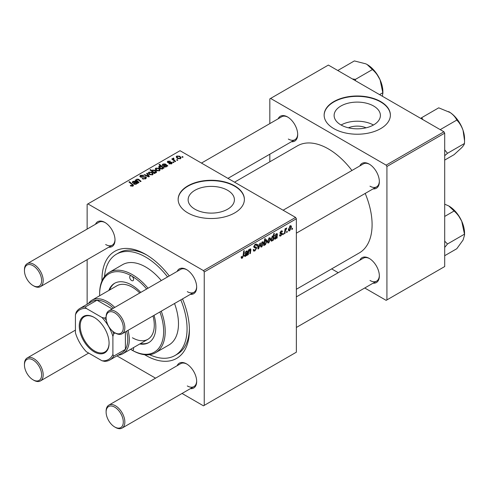 <?xml version="1.0" encoding="UTF-8"?>
<svg xmlns="http://www.w3.org/2000/svg" width="489" height="489" viewBox="0 0 489 489"><rect width="100%" height="100%" fill="white"/><g stroke="black" fill="none" stroke-linecap="round" stroke-linejoin="round"><path stroke-width="0.73" d="M348.437 127.818A14.664 8.466 180 0 1 366.084 127.818M373.627 106.015A23.142 13.362 0 0 0 348.406 103.124A23.142 13.362 0 0 0 334.121 115.465A23.142 13.362 0 0 0 340.9 124.909A23.142 13.362 0 0 0 366.114 127.806A23.142 13.362 0 0 0 380.405 115.465A23.142 13.362 0 0 0 373.627 106.015M373.437 125.019A23.142 13.362 0 0 0 341.09 125.019M380.68 101.584A33.124 19.12 0 0 0 344.586 97.439A33.124 19.12 0 0 0 324.14 115.104A33.124 19.12 0 0 0 333.84 128.625A33.124 19.12 0 0 0 369.935 132.77A33.124 19.12 0 0 0 390.381 115.104A33.124 19.12 0 0 0 380.68 101.584M390.381 115.282A33.124 19.12 0 0 0 380.68 101.944A33.124 19.12 0 0 0 344.733 97.763A33.124 19.12 0 0 0 324.14 115.282M194.909 209.2A23.142 13.362 180 0 1 188.131 199.75A23.142 13.362 180 0 1 202.415 187.409A23.142 13.362 180 0 1 227.636 190.307A23.142 13.362 180 0 1 234.414 199.75A23.142 13.362 180 0 1 220.129 212.098A23.142 13.362 180 0 1 194.909 209.2M234.689 185.869A33.124 19.12 0 0 0 198.595 181.725A33.124 19.12 0 0 0 178.149 199.39A33.124 19.12 0 0 0 187.849 212.911A33.124 19.12 0 0 0 223.944 217.061A33.124 19.12 0 0 0 244.39 199.39A33.124 19.12 0 0 0 234.689 185.869M244.39 199.573A33.124 19.12 0 0 0 234.689 186.23A33.124 19.12 0 0 0 198.742 182.049A33.124 19.12 0 0 0 178.149 199.573M359.818 165.936A14.352 8.289 60 0 1 369.207 164.096L369.207 164.096A14.352 8.289 60 0 1 379.354 181.676A14.352 8.289 60 0 1 373.07 188.882M369.605 164.341A13.252 7.647 -120 0 0 363.364 163.894L283.119 210.221M278.162 118.79A14.352 8.289 60 0 1 287.544 116.95L287.544 116.95A14.352 8.289 60 0 1 297.691 134.53A14.352 8.289 60 0 1 291.407 141.737M287.942 117.189A13.252 7.647 -120 0 0 281.701 116.749L201.456 163.075M359.818 260.234A14.352 8.289 60 0 1 369.207 258.394L369.207 258.394A14.352 8.289 60 0 1 379.354 275.973A14.352 8.289 60 0 1 373.07 283.18M369.605 258.632A13.252 7.647 -120 0 0 363.364 258.186L296.365 296.866M95.477 224.262A14.352 8.289 60 0 1 104.86 222.422L104.86 222.422A14.352 8.289 60 0 1 115.013 240.001A14.352 8.289 60 0 1 108.723 247.208M105.257 222.66A13.252 7.647 -120 0 0 99.016 222.22L27.195 263.687A13.252 7.647 60 0 1 33.82 264.341A13.252 7.647 60 0 1 42.476 276.016A13.252 7.647 60 0 1 40.44 286.633A13.252 7.647 60 0 1 33.82 285.979L33.038 285.527A12.146 7.011 -120 0 0 41.626 280.57A12.146 7.011 -120 0 0 33.038 265.692A12.146 7.011 -120 0 0 24.45 270.649A12.146 7.011 -120 0 0 33.038 285.527L33.82 285.979M177.14 271.407A14.352 8.289 60 0 1 186.523 269.567L186.523 269.567A14.352 8.289 60 0 1 196.67 287.147A14.352 8.289 60 0 1 190.386 294.354M186.92 269.806A13.252 7.647 -120 0 0 180.679 269.366L108.858 310.833A13.252 7.647 60 0 1 115.477 311.487A13.252 7.647 60 0 1 124.133 323.162A13.252 7.647 60 0 1 122.103 333.779A13.252 7.647 60 0 1 115.477 333.125L114.701 332.673A12.146 7.011 -120 0 0 123.289 327.716A12.146 7.011 -120 0 0 114.701 312.838A12.146 7.011 -120 0 0 106.113 317.801A12.146 7.011 -120 0 0 114.701 332.673L115.477 333.125M177.14 365.705A14.352 8.289 60 0 1 186.523 363.865L186.523 363.865A14.352 8.289 60 0 1 196.67 381.444A14.352 8.289 60 0 1 190.386 388.651M186.92 364.103A13.252 7.647 -120 0 0 180.679 363.657L108.858 405.124A13.252 7.647 60 0 1 115.477 405.784A13.252 7.647 60 0 1 124.133 417.459A13.252 7.647 60 0 1 122.103 428.077A13.252 7.647 60 0 1 115.477 427.417L114.701 426.964A12.146 7.011 -120 0 0 123.289 422.007A12.146 7.011 -120 0 0 114.701 407.135A12.146 7.011 -120 0 0 106.113 412.093A12.146 7.011 -120 0 0 114.701 426.964L115.477 427.417M182.513 298.901A61.828 35.697 60 0 1 189.414 330.106A61.828 35.697 60 0 1 145.691 355.344A61.828 35.697 60 0 1 144.622 354.714M101.987 280.863A61.828 35.697 60 0 1 145.691 254.378L145.691 254.378A61.828 35.697 60 0 1 169.261 275.955M146.877 255.087A58.515 33.784 -120 0 0 118.778 252.831L116.437 254.188A58.515 33.784 -120 0 0 104.499 276.548M296.365 289.262L359.287 252.935A61.828 35.697 -120 0 0 365.197 193.43M351.946 170.484A61.828 35.697 -120 0 0 328.376 148.907A61.828 35.697 -120 0 0 297.459 145.844L234.537 182.177M295.588 217.422L296.365 218.772L204.243 271.957L203.467 270.606L295.588 217.422L180.044 150.71L87.14 204.347L87.14 229.078M87.14 259.671L87.14 304.244M204.243 271.957L204.243 405.375L203.467 405.827L182.049 393.462M155.551 378.168L116.95 355.876M280.833 235.936L279.83 236.101L279.476 235.081L280.044 234.671L280.857 235.35L281.603 234.213L280.252 233.656L279.971 232.984L281.163 230.991L282.129 230.839L282.459 231.639L281.89 232.049L281.138 231.578L280.539 232.556L281.884 233.167L282.171 233.834L280.833 235.936L279.476 235.154M279.574 235.013L280.857 235.35M281.487 233.883L279.989 233.21M281.89 232.049L280.71 231.334M280.02 232.562L281.065 233.033M277.153 237.978L276.566 238.32L276.505 237.782L275.38 239.084L274.677 239.164L274.366 238.345L276.841 235.288L276.921 234.696L276.206 234.427L274.72 236.108L276.254 233.828L277.22 233.669L277.153 237.978L276.328 237.507M276.921 234.696L275.765 234.176M270.533 239.048L268.761 242.905L267.85 243.009L267.41 241.859L269.207 237.892L270.093 237.801L270.533 239.048L269.849 238.65M242.269 258.198L241.456 258.326L241.199 256.853L241.768 256.438L241.719 257.018L242.306 257.44L243.051 255.826L243.705 250.979L244.28 250.649L243.608 255.661L242.269 258.198L241.15 257.556M241.303 256.78L242.306 257.44M263.987 244.243L264.421 244.494L264.292 245.405L263.791 245.692L264.714 238.852L265.289 238.516L264.959 240.912L265.894 239.806L266.566 239.751L266.982 241.034L265.38 244.861L264.421 244.494L264.738 244.934M260.509 243.002L258.699 248.632L258.009 249.035L257.458 244.757L258.033 244.427L258.43 248.076L259.891 243.351L260.509 243.002M253.216 249.775L254.946 250.142L256.053 248.449L255.906 247.978L254.427 247.764L253.785 246.756L255.313 244.194L256.444 244.023L256.908 245.105L256.34 245.637L256.065 244.836L255.295 244.946L254.353 246.389L254.561 246.829L256.242 247.037L256.621 248.057L254.91 250.906L253.669 251.126L253.216 249.745L253.785 249.341L254.042 250.301L253.216 249.824M253.864 246.101L254.561 246.829M292.526 228.204L292.391 229.182L291.823 229.506L291.945 228.54L292.526 228.204M296.365 218.772L296.365 352.19L204.243 405.375M263.577 243.064L261.804 246.921L260.894 247.024L260.454 245.875L262.251 241.908L263.137 241.817L263.577 243.064L262.893 242.666M247.202 255.27L246.615 255.613L246.554 255.075L245.429 256.377L244.726 256.456L244.414 255.637L246.896 252.581L246.969 251.988L246.254 251.719L244.769 253.394L246.303 251.12L247.269 250.961L247.202 255.27L246.377 254.8M246.969 251.988L245.814 251.468M250.068 248.944L250.9 249.579L250.38 253.436L249.812 253.767L250.325 249.928L249.885 249.622L248.638 252.312L248.326 254.622L247.752 254.952L248.424 249.977L248.999 249.647L248.883 250.478L250.068 248.944L250.649 248.87M250.325 249.928L249.537 249.421M273.375 240.16L272.801 240.49L272.905 239.793L271.933 241.071L271.316 241.126L270.888 239.812L272.459 236.016L273.351 236.26L273.73 233.644L274.305 233.314L273.375 240.16L272.893 239.879M273.082 235.955L272.734 235.906M291.468 226.957L289.696 230.82L288.785 230.924L288.345 229.769L290.142 225.808L291.028 225.71L291.468 226.957L290.784 226.566M287.275 231.236L287.141 232.214L286.572 232.538L286.688 231.572L287.275 231.236M285.24 231.474L284.953 233.479L284.378 233.809L285.044 228.834L285.625 228.497L285.478 229.53L286.786 227.911L285.24 231.474L284.732 231.181M283.443 233.449L283.308 234.427L282.74 234.751L282.856 233.785L283.443 233.449M174.011 162.305L173.442 162.635L172.782 162.116L173.363 161.78L174.011 162.305M177.843 160.092L177.275 160.423L176.615 159.903L177.195 159.567L177.843 160.092M168.901 163.784L169.328 163.375L171.138 163.479L171.272 162.69L167.758 162.55L167.275 161.908L167.819 161.211L170.319 161.162L168.289 161.511L168.24 162.171L170.789 162.091L171.792 162.342L172.25 162.984L171.602 163.778L168.901 163.784M171.138 163.998L171.272 162.69M168.289 161.511L168.24 162.745M163.051 168.528L163.051 167.996L162.709 168.913L160.044 168.589L158.668 166.945L159.114 166.236L160.667 166.101L158.968 164.683L159.542 164.353L164.078 168.039L163.094 168.277M145.679 178.748L142.14 178.656L142.641 178.289L143.589 178.668L145.08 178.357L145.276 177.189L140.398 176.994L139.756 176.162L140.477 175.276L143.662 175.27L143.265 175.698L141.101 175.655L140.936 176.645L145.789 176.829L146.462 177.739L145.679 178.748M145.63 178.772L145.276 177.189M140.618 177.104L140.618 176.229L140.936 177.22M152.58 174.762L149.646 174.628L148.277 172.99L148.907 172.128L151.896 172.324L153.179 173.882L152.58 174.762M136.278 181.071L136.724 179.163L138.528 179.237L141.083 181.315L140.514 181.651L137.965 179.579L137.042 179.555L136.663 180.141L139.029 182.507L138.454 182.837L135.153 180.154L136.254 179.983M132.44 186.285L132.158 184.628L128.943 182.018L129.518 181.682L133.546 185.368L133.039 186.04L130.27 185.673L130.771 185.307L132.44 185.655L132.702 185.294L132.702 186.205M203.467 270.606L87.922 203.901M137.317 183.491L136.761 183.241L136.199 184.219L134.041 184.139L133.503 183.448L135.111 181.896L133.405 181.651L133.271 182.629L132.635 182.917L132.281 182.189L132.959 181.34L135.251 181.217L137.904 183.155L137.317 183.491L137.311 182.886M133.014 182.745L133.014 182.152L133.271 182.629M154.995 173.283L154.493 173.577L149.952 169.885L150.526 169.555L152.103 170.85L152.55 170.025L155.245 170.325L156.608 171.969L156.15 172.703L154.402 172.794L154.995 173.283M149.402 176.517L148.711 176.914L144.188 174.934L144.756 174.61L148.522 176.315L146.621 173.534L147.232 173.179L149.402 176.517M159.536 170.747L156.602 170.612L155.233 168.974L155.863 168.112L158.852 168.308L160.135 169.866L159.536 170.747M167.269 166.199L166.712 165.948L166.15 166.926L163.992 166.853L163.454 166.156L165.062 164.604L163.357 164.359L163.222 165.343L162.586 165.624L162.232 164.897L162.91 164.047L165.203 163.925L167.855 165.863L167.269 166.199L167.262 165.594M162.965 165.453L162.965 164.86L163.222 165.343M180.472 158.662L177.538 158.528L176.168 156.89L176.804 156.028L179.787 156.217L181.071 157.776L180.472 158.662M173.571 158.632L174.353 160.276L175.655 161.358L175.08 161.694L171.773 159.011L172.348 158.674L173.027 159.237L173.057 158.185L173.589 158.045L173.98 158.54L173.363 158.98L173.363 160.3M172.819 158.601L173.057 160.05M183.094 157.061L182.525 157.391L181.865 156.871L182.446 156.535L183.094 157.061M443.92 131.779L444.697 133.136L386.927 166.486L386.145 165.135L443.92 131.779L328.376 65.074L269.824 98.876L269.824 123.607M269.824 154.2L269.824 161.804M386.927 166.486L386.927 299.904L386.145 300.356L364.733 287.99M338.235 272.697L331.652 268.895M386.927 299.904L444.697 266.554L444.697 133.136M386.145 165.135L270.606 98.43M369.984 186.187A13.252 7.647 -120 0 0 376.609 186.841A13.252 7.647 -120 0 0 379.348 181.211M288.327 139.041A13.252 7.647 -120 0 0 294.953 139.695A13.252 7.647 -120 0 0 297.685 134.065M369.984 280.478A13.252 7.647 -120 0 0 376.609 281.138A13.252 7.647 -120 0 0 379.348 275.509M149.616 354.69A58.515 33.784 -120 0 0 174.952 355.54L177.293 354.189A58.515 33.784 -120 0 0 189.396 328.724M187.305 385.949A13.252 7.647 -120 0 0 193.925 386.603A13.252 7.647 -120 0 0 196.664 380.98M187.305 291.658A13.252 7.647 -120 0 0 193.925 292.312A13.252 7.647 -120 0 0 196.664 286.682M105.642 244.512A13.252 7.647 -120 0 0 112.268 245.166A13.252 7.647 -120 0 0 115.001 239.537M130.771 186.022L130.771 185.307M131.193 186.211L131.193 185.612M129.518 182.483L129.518 181.682M132.849 186.144L132.849 184.39M135.111 182.611L135.111 181.896M132.959 182.77L132.959 181.34M135.251 182.501L135.251 181.217M135.893 182.58L135.893 181.694M135.881 183.827L136.266 183.253L135.514 182.238L134.609 183.815L135.881 183.827L135.881 184.359M134.609 184.377L134.292 182.538M135.728 180.624L135.728 179.824M136.724 179.86L136.724 179.163M138.528 180.001L138.528 179.237M150.526 170.355L150.526 169.555M152.103 171.633L152.103 170.85M152.55 172L152.55 170.025M155.245 171.058L155.245 170.325M154.402 173.503L154.402 172.794M153.069 172.421L153.069 171.645L153.846 172.244L155.606 172.44L155.881 172.006L155.881 172.825M155.606 172.892L154.689 170.655L152.861 170.423L152.605 172.042M152.861 170.423L153.069 171.645M153.846 173.051L153.846 172.244M148.907 174.108L148.907 172.128M151.896 173.069L151.896 172.324M152.085 174.97L152.085 174.475C152.592 173.803 152.336 173.192 151.327 172.648L149.383 172.428L149.023 172.965L150.154 174.267L152.085 174.475L152.415 173.962L152.415 174.848M150.154 174.873L150.154 174.267M144.756 175.184L144.756 174.61M148.522 176.835L148.522 176.315M147.232 174.445L147.232 173.179M142.641 178.907L142.641 178.289M142.812 178.98L142.812 178.393M143.589 179.182L143.589 178.668M145.08 179.023L145.08 178.357M140.477 177.036L140.477 175.276M141.633 177.33L141.633 176.804M145.789 178.681L145.789 176.829M155.863 170.093L155.863 168.112M158.852 169.053L158.852 168.308M159.041 170.954L159.041 170.459C159.548 169.787 159.292 169.176 158.283 168.632L156.339 168.412L155.979 168.949L157.11 170.251L159.041 170.459L159.365 169.946L159.365 170.832M157.11 170.857L157.11 170.251M159.114 167.861L159.114 166.236M160.667 166.425L160.667 166.101M159.542 165.16L159.542 164.353M162.397 169.047L162.568 167.855L161.352 166.7L159.646 166.504L159.396 168.137M159.646 166.504L160.655 168.283L162.397 168.522L162.568 167.855M160.496 168.821L160.496 168.185M161.706 169.121L161.706 168.638M160.655 168.888L160.655 168.283M165.062 165.319L165.062 164.604M162.91 165.478L162.91 164.047M165.203 165.209L165.203 163.925M165.844 165.294L165.844 164.402M165.832 166.535L166.217 165.96L165.465 164.946L164.561 166.523L165.832 166.535L165.832 167.067M164.561 167.091L164.255 166.119L164.255 166.981M169.328 163.986L169.328 163.375M167.819 162.586L167.819 161.211M168.619 162.8L168.619 162.324M170.789 162.562L170.789 162.091M171.792 163.656L171.792 162.342M176.804 158.008L176.804 156.028M179.787 156.963L179.787 156.217M179.983 158.87L179.983 158.369C180.484 157.696 180.227 157.091 179.218 156.547L177.275 156.327L176.92 156.865L178.045 158.161L179.983 158.369L180.307 157.861L180.307 158.748M178.045 158.766L178.045 158.161M177.195 160.361L177.195 159.567M172.348 159.475L172.348 158.674M173.027 160.025L173.027 159.237M173.589 158.619L173.589 158.045M173.363 162.574L173.363 161.78M182.446 157.33L182.446 156.535M291.896 228.895L292.391 229.182M253.223 249.928L254.91 250.906M255.325 244.188L256.908 245.105M255.203 244.262L256.908 245.24M254.732 244.622L255.295 244.946M253.803 246.432L256.621 248.057M257.892 248.167L258.699 248.632M257.837 247.74L258.43 248.076M260.466 246.144L261.804 246.921M262.018 242.061L262.709 242.458L262.226 242.495L261.022 245.472L261.811 246.346L263.009 243.388L261.792 242.251M260.496 245.172L261.022 245.472M260.454 245.888L261.811 246.346M263.864 245.154L264.292 245.405M264.476 240.637L264.959 240.912M266.297 240.637L266.982 241.034M264.011 244.072L265.38 244.861M264.751 242.391L264.622 243.51L265.331 244.311L266.413 241.37L265.71 240.49L264.751 242.391L264.274 242.116M265.362 240.288L266.126 240.447L265.527 240.105M264.036 243.852L265.331 244.311M264.121 243.222L264.622 243.51M243.112 255.374L243.608 255.661M244.421 255.796L245.429 256.377M244.91 252.905L245.337 253.149M246.529 251.004L247.556 251.597M246.957 252.208L247.465 252.495M246.554 254.366L247.134 254.702M245.606 255.698L246.798 253.21L244.983 255.307L245.606 255.698L244.5 255.032M246.407 252.984L246.798 253.21M247.831 254.341L248.326 254.622M248.394 250.197L248.883 250.478M249.946 249.023L250.9 249.579M249.897 253.155L250.38 253.436M267.422 242.128L268.761 242.905M268.974 238.045L269.665 238.443L269.182 238.479L267.978 241.456L268.767 242.33L269.965 239.372L268.748 238.235M267.452 241.156L267.978 241.456M267.41 241.872L268.767 242.33M270.943 240.502L271.933 241.071M272.245 236.169L272.886 236.542L272.495 236.572L271.456 239.341L271.676 240.362L272.122 240.392L272.783 239.445L273.174 237.361L272.073 236.334M270.937 239.042L271.456 239.341M271.75 240.429L270.888 239.928L272.122 240.392M270.918 239.225L271.456 239.537M274.372 238.504L275.38 239.084M274.861 235.612L275.289 235.857M276.474 233.711L277.507 234.304M276.908 234.916L277.41 235.209M276.505 237.073L277.086 237.409M275.558 238.406L276.75 235.918L274.934 238.021L275.558 238.406L274.451 237.74M276.358 235.692L276.75 235.918M281.248 230.942L282.459 231.639M280.093 232.299L280.539 232.556M280.668 232.966L282.171 233.834M288.357 230.044L289.696 230.82M289.91 225.961L290.6 226.358L290.118 226.395L288.913 229.372L289.702 230.24L290.9 227.287L289.69 226.144M288.388 229.066L288.913 229.372M288.345 229.787L289.702 230.24M286.646 231.927L287.141 232.214M284.457 233.192L284.953 233.479M284.989 229.249L285.478 229.53M285.979 228.424L286.56 228.76M285.9 228.565L286.273 228.779M282.813 234.139L283.308 234.427M146.657 289.005A45.269 26.137 -120 0 0 131.639 276.016A2.763 1.595 -120 0 0 130.257 275.882A2.763 1.595 -120 0 0 129.836 278.088A2.763 1.595 -120 0 0 131.639 280.521A2.763 1.595 -120 0 0 133.02 280.662A2.763 1.595 -120 0 0 133.442 278.449A2.763 1.595 -120 0 0 131.639 276.016A45.269 26.137 -120 0 0 99.634 294.494A45.269 26.137 -120 0 0 99.652 295.747M130.759 349.183A2.763 1.595 -120 0 0 131.639 349.935A45.269 26.137 -120 0 0 159.909 311.951M140.795 292.391A34.224 19.762 -120 0 0 131.639 285.032A34.224 19.762 -120 0 0 114.524 283.333A34.224 19.762 -120 0 0 108.839 290.442M114.921 283.119A34.224 19.762 -120 0 0 109.622 289.995M130.563 349.293A45.269 26.137 -120 0 0 131.639 349.935L132.421 350.387A46.369 26.773 60 0 0 155.606 352.685L168.876 345.02A46.369 26.773 -120 0 0 174.536 303.51M99.634 294.494L99.634 293.596A46.369 26.773 60 0 1 109.236 272.367A46.369 26.773 60 0 1 132.421 274.665A46.369 26.773 60 0 1 148.014 288.223M161.266 311.169A46.369 26.773 60 0 1 155.606 352.685M161.284 280.558A46.369 26.773 -120 0 0 145.691 267A46.369 26.773 -120 0 0 122.507 264.702L109.236 272.367M174.952 355.54A58.515 33.784 -120 0 0 180.814 299.885M167.568 276.933A58.515 33.784 -120 0 0 145.691 257.086A58.515 33.784 -120 0 0 116.437 254.188M88.442 303.498A30.917 17.848 60 0 1 91.981 300.179L116.963 285.753A30.917 17.848 60 0 1 132.421 287.281A30.917 17.848 60 0 1 139.762 292.99M153.008 315.937A30.917 17.848 60 0 1 147.88 339.299A30.917 17.848 60 0 1 132.421 337.765M139.75 343.987A34.224 19.762 -120 0 0 148.754 342.618A34.224 19.762 -120 0 0 154.041 315.338M132.421 350.387L131.639 349.935A2.763 1.595 -120 0 0 133.02 350.075A2.763 1.595 -120 0 0 133.381 347.667M140.532 343.541A34.224 19.762 -120 0 0 149.139 342.386M444.697 155.691L447.484 153.295L464.483 143.485C464.385 144.347 463.462 145.74 461.72 147.672L454.092 154.665L444.697 160.086M447.484 153.295L444.697 149.872M440.21 129.64L456.793 120.068C459.513 122.837 461.604 126.272 463.071 130.374L464.55 140.801L464.483 143.485M422.869 119.628L421.72 117.647L438.719 107.831L450.186 112.549C453.285 114.768 455.491 117.274 456.793 120.068M421.72 117.647L420.797 118.43M464.55 140.557L464.55 138.913A22.219 12.83 -120 0 0 463.071 130.374A22.219 12.83 -120 0 0 450.186 112.549A22.219 12.83 -120 0 0 448.835 111.7A22.219 12.83 -120 0 0 448.719 111.633M382.887 93.582L382.887 91.767A22.219 12.83 -120 0 0 382.832 90.178A22.219 12.83 -120 0 0 380.057 79.744L382.82 92.733L382.422 96.278M379.556 94.621L382.82 92.733M355.515 80.74L355.436 79.377L372.435 69.56C375.57 72.293 378.113 75.685 380.057 79.744A22.219 12.83 -120 0 0 367.178 64.554A22.219 12.83 -120 0 0 367.147 64.536M355.436 79.377L352.361 78.925M337.777 70.502L354.354 60.923L365.827 63.839L367.117 64.517L372.435 69.56M444.697 247.422L447.484 243.993L444.697 241.169M444.697 255.698L456.793 248.718L463.071 240.044L464.55 235.093L464.483 234.176L447.484 243.993M444.697 216.425L454.092 211.003C457.227 213.736 459.77 217.128 461.72 221.187L464.483 234.176M444.697 204.176L448.78 205.961L454.092 211.003M464.55 235.026L464.55 233.21A22.219 12.83 -120 0 0 461.72 221.187A22.219 12.83 -120 0 0 448.835 205.991A22.219 12.83 -120 0 0 448.804 205.979M106.113 317.801L106.113 316.896A13.252 7.647 60 0 1 108.858 310.833M106.113 412.093L106.113 411.194A13.252 7.647 60 0 1 108.858 405.124M24.45 270.649L24.45 269.751A13.252 7.647 60 0 1 27.195 263.687M33.82 380.271L33.038 379.819A12.146 7.011 -120 0 0 41.626 374.861A12.146 7.011 -120 0 0 33.038 359.99A12.146 7.011 -120 0 0 24.45 364.947A12.146 7.011 -120 0 0 33.038 379.819L33.82 380.271A13.252 7.647 60 0 0 40.44 380.925A13.252 7.647 60 0 0 42.476 370.314A13.252 7.647 60 0 0 33.82 358.633A13.252 7.647 60 0 0 27.195 357.979A13.252 7.647 60 0 0 24.45 364.042L24.45 364.947M79.255 326.004A21.088 12.176 60 0 1 94.169 317.392A21.088 12.176 60 0 1 109.078 343.223A21.088 12.176 60 0 1 94.169 351.829A21.088 12.176 60 0 1 79.255 326.004M94.401 317.532A20.428 11.791 -120 0 0 84.42 316.652A20.428 11.791 -120 0 0 80.19 326.004A20.428 11.791 -120 0 0 89.108 346.56A20.428 11.791 -120 0 0 104.848 352.031A20.428 11.791 -120 0 0 109.078 342.948M128.026 330.356A30.917 17.848 60 0 1 129.298 339.568A30.917 17.848 60 0 1 122.898 353.718A30.917 17.848 60 0 1 118.246 355.13M112.146 308.932L96.999 300.191L85.288 306.951L86.357 308.467A28.704 16.571 -120 0 0 75.428 314.782L75.428 332.807A28.704 16.571 -120 0 0 86.357 351.738L101.975 360.754A28.704 16.571 -120 0 0 112.904 354.446L113.686 356.126A29.811 17.213 60 0 1 109.854 359.977L121.559 353.217A29.811 17.213 -120 0 0 125.392 349.366A29.811 17.213 -120 0 0 127.739 339.568A29.811 17.213 -120 0 0 126.633 331.163M113.387 308.217A29.811 17.213 -120 0 0 96.999 300.191A29.811 17.213 -120 0 0 91.755 301.585L80.043 308.345A29.811 17.213 60 0 1 85.288 306.951M113.686 356.126L125.392 349.366L125.392 331.878M91.981 300.179A30.917 17.848 60 0 1 114.781 307.41M75.428 314.782L76.211 312.19A29.811 17.213 60 0 1 80.043 308.345M109.854 359.977A29.811 17.213 60 0 1 104.603 361.371L101.975 360.754M115.19 332.954L113.686 333.828L112.904 336.414A28.704 16.571 -120 0 0 101.975 317.483L86.357 308.467M112.904 354.446L112.904 336.414M101.975 317.483L104.603 318.101A29.811 17.213 60 0 1 106.351 320.277M106.113 317.233L104.603 318.101M112.672 331.224A29.811 17.213 60 0 1 113.686 333.828M136.657 183.772L136.657 182.385M139.12 180.496L139.12 179.683M137.495 182.061L137.495 181.26M153.705 172.935L153.705 172.159M147.238 176.272L147.238 175.704M143.185 177.171L143.185 176.572M164.243 166.975L164.243 165.245M166.608 166.48L166.608 165.093M169.438 162.733L169.438 162.262M174.353 161.101L174.353 160.276M253.809 247.073L255.111 247.825M257.672 246.419L258.32 246.792M264.146 243.064L264.622 243.339M246.756 253.479L247.245 253.76M245.619 253.51L246.089 253.785M250.313 250.123L250.814 250.411M248.143 252.024L248.638 252.312M276.707 236.187L277.19 236.468M275.57 236.218L276.041 236.493M136.266 183.253L136.266 184.176M136.663 180.141L136.663 181.382M149.023 172.965L149.023 174.206M155.979 168.949L155.979 170.19M162.635 168.143L162.635 168.956M166.217 165.96L166.217 166.883M171.511 163.02L171.511 163.827M168.027 161.865L168.027 162.678M176.92 156.865L176.92 158.106M256.065 244.836L255.142 244.304M241.896 257.495L241.169 257.073M246.817 251.615L246.138 251.224M245.16 255.765L244.433 255.344M250.197 249.579L249.671 249.274M276.768 234.323L276.089 233.931M275.111 238.473L274.384 238.051M281.676 231.499L280.986 231.108M280.655 232.96L280.014 232.587M457.783 120.092L461.75 126.969M376.127 72.947L380.094 79.823M457.783 214.39L461.75 221.26M376.609 186.841L296.365 233.167M193.925 292.312L122.103 333.779M122.103 428.077L193.925 386.603M296.365 327.465L376.609 281.138M40.44 286.633L112.268 245.166M227.953 178.375L294.953 139.695M75.428 330.13L27.195 357.979M88.68 353.076L40.44 380.925M122.898 353.718L147.88 339.299"/></g></svg>
